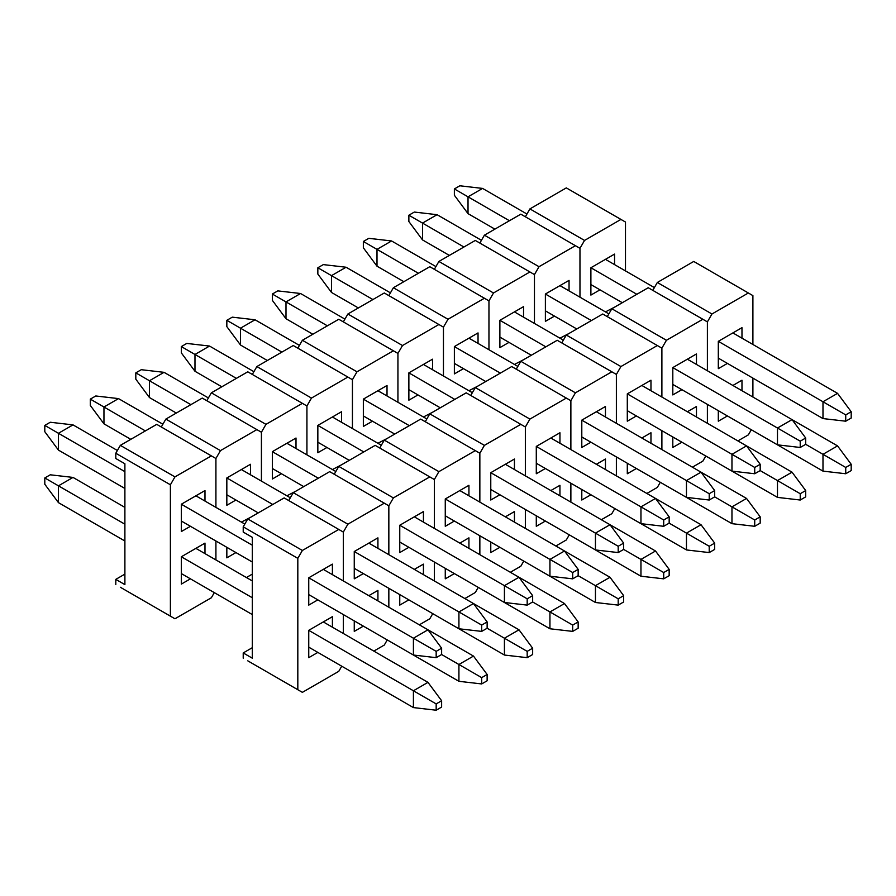 <?xml version="1.0" encoding="UTF-8"?>
<svg xmlns="http://www.w3.org/2000/svg" width="896" height="896" viewBox="0 0 896 896"><rect width="100%" height="100%" fill="white"/><g stroke="black" fill="none" stroke-linecap="round" stroke-linejoin="round"><path stroke-width="1.34" d="M579.97 297.192L579.97 248.315L584.528 240.442L620.928 219.419L566.317 187.891L529.917 208.902L584.528 240.442L620.928 219.419L625.486 222.04L625.486 270.917L625.486 222.04L566.317 187.891L529.917 208.902L584.528 240.442L579.97 248.315L579.97 297.192M525.358 216.787L529.917 208.902L525.358 216.787M614.555 307.171L605.461 311.898L614.555 307.171M590.89 267.758L590.89 295.086L599.995 289.834L590.89 295.086L590.89 267.758L614.555 254.094L590.89 267.758L636.854 294.302L590.89 267.758M614.555 264.611L614.555 254.094L605.461 259.358L614.555 254.094L614.555 264.611M707.392 423.304L707.392 404.387L707.392 423.304M707.392 370.754L707.392 321.888L711.95 314.003L748.35 292.981L693.739 261.453L657.339 282.475L711.95 314.003L748.35 292.981L752.898 295.613L752.898 344.478L752.898 295.613L693.739 261.453L657.339 282.475L711.95 314.003L707.392 321.888L707.392 370.754M752.898 378.112L752.898 397.029L752.898 378.112M748.35 434.862L737.89 440.91L748.35 434.862L751.307 429.744L748.35 434.862M652.781 290.36L657.339 282.475L652.781 290.36M718.312 410.693L718.312 421.198L727.418 415.946L718.312 421.198L718.312 410.693L822.987 471.117L718.312 410.693M741.978 390.723L741.978 380.218L732.883 385.47L741.978 380.218L732.883 385.47L741.978 380.218L741.978 390.723M718.312 341.331L718.312 368.648L727.418 363.395L718.312 368.648L718.312 341.331L741.978 327.667L718.312 341.331L822.987 401.755L837.547 393.355L732.883 332.92L741.978 327.667L732.883 332.92L837.547 393.355L851.2 411.746L845.734 414.893L845.734 421.198L851.2 418.051L851.2 411.746L845.734 414.893L822.987 401.755L822.987 418.578L718.312 358.142L822.987 418.578L845.734 421.198L845.734 414.893L822.987 401.755L822.987 418.578L845.734 421.198L851.2 418.051L851.2 411.746L837.547 393.355L822.987 401.755L718.312 341.331M741.978 338.173L741.978 327.667L741.978 338.173M454.373 188.944L459.827 185.786L482.586 188.418L468.026 196.818L509.432 220.73L454.373 188.944L454.373 195.25L454.373 188.944L459.827 185.786L482.586 188.418L526.96 214.032L482.586 188.418L468.026 196.818L454.373 188.944M654.382 287.594L605.461 259.358L654.382 287.594M622.294 302.702L590.89 284.581L622.294 302.702M494.872 229.141L468.026 213.64L468.026 196.818L468.026 213.64L494.872 229.141M454.373 195.25L468.026 213.64L454.373 195.25M837.547 445.894L792.042 419.63L837.547 445.894L851.2 464.285L845.734 467.443L845.734 473.749L851.2 470.59L851.2 464.285L845.734 467.443L822.987 454.306L837.547 445.894L822.987 454.306L822.987 471.117L845.734 473.749L845.734 467.443L822.987 454.306L822.987 471.117L845.734 473.749L851.2 470.59L851.2 464.285L837.547 445.894M805.694 444.326L822.987 454.306L805.694 444.326L805.694 438.021L800.229 441.168L800.229 447.474L805.694 444.326L805.694 438.021L800.229 441.168L777.482 428.03L792.042 419.619L687.366 359.195L792.042 419.619L805.694 438.021L792.042 419.619L777.482 428.03L777.482 444.842L672.806 384.418L777.482 444.842L800.229 447.474L800.229 441.168L777.482 428.03L777.482 444.842L800.229 447.474L805.694 444.326M534.464 323.467L534.464 274.59L539.011 266.706L575.422 245.694L520.811 214.166L484.411 235.178L539.011 266.706L575.422 245.694L579.97 248.315L520.811 214.166L484.411 235.178L539.011 266.706L534.464 274.59L534.464 323.467M479.853 243.062L484.411 235.178L479.853 243.062M569.05 333.446L559.955 338.173L569.05 333.446M545.384 294.034L545.384 321.362L554.49 316.109L545.384 321.362L545.384 294.034L569.05 280.37L545.384 294.034L591.349 320.566L545.384 294.034M569.05 290.886L569.05 280.37L559.944 285.622L569.05 280.37L569.05 290.886M488.958 349.731L488.958 300.866L493.506 292.981L529.917 271.97L475.306 240.442L438.894 261.453L493.506 292.981L529.917 271.97L534.464 274.59L475.306 240.442L438.894 261.453L493.506 292.981L488.958 300.866L488.958 349.731M434.347 269.338L438.894 261.453L434.347 269.338M523.544 359.722L514.438 364.448L523.544 359.722M499.878 320.309L499.878 347.637L508.984 342.384L499.878 347.637L499.878 320.309L523.544 306.645L499.878 320.309L545.843 346.842L499.878 320.309M523.544 317.162L523.544 306.645L514.438 311.898L523.544 306.645L523.544 317.162M443.453 376.006L443.453 327.141L448 319.256L484.411 298.234L429.8 266.706L393.389 287.728L448 319.256L484.411 298.234L488.958 300.866L429.8 266.706L393.389 287.728L448 319.256L443.453 327.141L443.453 376.006M388.842 295.613L393.389 287.728L388.842 295.613M478.038 385.997L468.933 390.723L478.038 385.997M454.373 346.584L454.373 373.912L463.467 368.648L454.373 373.912L454.373 346.584L478.038 332.92L454.373 346.584L500.338 373.117L454.373 346.584M478.038 343.426L478.038 332.92L468.933 338.173L478.038 332.92L478.038 343.426M397.936 402.282L397.936 353.416L402.494 345.531L438.894 324.509L384.294 292.981L347.883 314.003L402.494 345.531L438.894 324.509L443.453 327.141L384.294 292.981L347.883 314.003L402.494 345.531L397.936 353.416L397.936 402.282M343.336 321.888L347.883 314.003L343.336 321.888M432.533 412.272L423.427 416.998L432.533 412.272M408.867 372.859L408.867 400.187L417.962 394.923L408.867 400.187L408.867 372.859L432.533 359.195L408.867 372.859L454.821 399.392L408.867 372.859M432.533 369.701L432.533 359.195L423.427 364.448L432.533 359.195L432.533 369.701M352.43 428.557L352.43 379.691L356.989 371.806L393.389 350.784L338.778 319.256L302.378 340.278L356.989 371.806L393.389 350.784L397.936 353.416L338.778 319.256L302.378 340.278L356.989 371.806L352.43 379.691L352.43 428.557M297.819 348.163L302.378 340.278L297.819 348.163M387.016 438.536L377.922 443.274L387.016 438.536M363.35 399.134L363.35 426.451L372.456 421.198L363.35 426.451L363.35 399.134L387.016 385.47L363.35 399.134L409.315 425.667L363.35 399.134M387.016 395.976L387.016 385.47L377.922 390.723L387.016 385.47L387.016 395.976M306.925 454.832L306.925 405.966L311.472 398.082L347.883 377.059L293.272 345.531L256.872 366.554L311.472 398.082L347.883 377.059L352.43 379.691L293.272 345.531L256.872 366.554L311.472 398.082L306.925 405.966L306.925 454.832M252.314 374.427L256.872 366.554L252.314 374.427M341.51 464.811L332.416 469.549L341.51 464.811M317.845 425.41L317.845 452.726L326.95 447.474L317.845 452.726L317.845 425.41L341.51 411.746L317.845 425.41L363.81 451.942L317.845 425.41M341.51 422.251L341.51 411.746L332.405 416.998L341.51 411.746L341.51 422.251M261.419 481.107L261.419 432.23L265.966 424.357L302.378 403.334L247.766 371.806L211.355 392.829L265.966 424.357L302.378 403.334L306.925 405.966L247.766 371.806L211.355 392.829L265.966 424.357L261.419 432.23L261.419 481.107M206.808 400.702L211.355 392.829L206.808 400.702M296.005 491.086L286.899 495.813L296.005 491.086M272.339 451.674L272.339 479.002L281.445 473.749L272.339 479.002L272.339 451.674L296.005 438.021L272.339 451.674L318.304 478.218L272.339 451.674M296.005 448.526L296.005 438.021L286.899 443.274L296.005 438.021L296.005 448.526M215.914 559.922L215.914 541.005L215.914 559.922M215.914 507.382L215.914 458.506L220.461 450.621L256.872 429.61L202.261 398.082L165.85 419.093L220.461 450.621L256.872 429.61L261.419 432.23L202.261 398.082L165.85 419.093L220.461 450.621L215.914 458.506L215.914 507.382M252.314 574.112L246.4 577.528L252.314 574.112M161.302 426.978L165.85 419.093L161.302 426.978M226.834 547.31L226.834 557.827L235.928 552.574L226.834 557.827L226.834 547.31L252.314 562.027L226.834 547.31M250.499 517.362L241.394 522.088L250.499 517.362M226.834 477.949L226.834 505.277L235.928 500.024L226.834 505.277L226.834 477.949L250.499 464.285L226.834 477.949L272.798 504.493L226.834 477.949M250.499 474.802L250.499 464.285L241.394 469.549L250.499 464.285L250.499 474.802M115.797 579.365L124.891 574.112L115.797 579.365L115.797 584.629L115.797 579.365L124.891 584.629L115.797 579.365M120.344 587.25L170.397 616.157L170.397 484.781L115.797 453.253L115.797 458.506L124.891 463.758L124.891 584.629L124.891 463.758L115.797 458.506L115.797 453.253L120.344 445.368L174.955 476.896L211.355 455.885L156.744 424.357L120.344 445.368L156.744 424.357L215.914 458.506L211.355 455.885L174.955 476.896L170.397 484.781L174.955 476.896L120.344 445.368L115.797 453.253L170.397 484.781L170.397 616.157L174.955 618.778L120.344 587.25M211.355 597.766L174.955 618.778L211.355 597.766L214.312 592.637L211.355 597.766M181.328 556.774L181.328 584.102L190.422 578.838L181.328 584.102L181.328 556.774L204.982 543.11L181.328 556.774L252.314 597.755L181.328 556.774M204.982 553.616L204.982 543.11L195.888 548.363L204.982 543.11L204.982 553.616M181.328 504.224L181.328 531.552L190.422 526.299L181.328 531.552L181.328 504.224L204.982 490.56L181.328 504.224L252.314 545.216L181.328 504.224M204.982 501.077L204.982 490.56L195.888 495.813L204.982 490.56L204.982 501.077M792.042 472.17L746.536 445.894L792.042 472.17L805.694 490.56L800.229 493.718L800.229 500.024L805.694 496.866L805.694 490.56L800.229 493.718L777.482 480.581L792.042 472.17L777.482 480.581L777.482 497.392L672.806 436.968L672.806 447.474L681.912 442.221L672.806 447.474L672.806 436.968L777.482 497.392L800.229 500.024L800.229 493.718L777.482 480.581L777.482 497.392L800.229 500.024L805.694 496.866L805.694 490.56L792.042 472.17M760.189 470.59L777.482 480.581L760.189 470.59L760.189 464.285L754.723 467.443L754.723 473.749L760.189 470.59L760.189 464.285L754.723 467.443L731.965 454.306L746.536 445.894L641.861 385.47L746.536 445.894L760.189 464.285L746.536 445.894L731.965 454.306L731.965 471.117L627.301 410.693L731.965 471.117L754.723 473.749L754.723 467.443L731.965 454.306L731.965 471.117L754.723 473.749L760.189 470.59M746.536 498.445L701.03 472.17L746.536 498.445L760.189 516.835L754.723 519.994L754.723 526.299L760.189 523.141L760.189 516.835L754.723 519.994L731.965 506.856L746.536 498.445L731.965 506.856L731.965 523.667L627.301 463.243L627.301 473.749L636.406 468.496L627.301 473.749L627.301 463.243L731.965 523.667L754.723 526.299L754.723 519.994L731.965 506.856L731.965 523.667L754.723 526.299L760.189 523.141L760.189 516.835L746.536 498.445M714.672 496.866L731.965 506.856L714.672 496.866L714.672 490.56L709.218 493.718L709.218 500.024L714.672 496.866L714.672 490.56L709.218 493.718L686.459 480.581L701.019 472.17L596.355 411.746L701.019 472.17L714.672 490.56L701.019 472.17L686.459 480.581L686.459 497.392L581.795 436.968L686.459 497.392L709.218 500.024L709.218 493.718L686.459 480.581L686.459 497.392L709.218 500.024L714.672 496.866M701.019 524.72L655.514 498.445L701.019 524.72L714.672 543.11L709.218 546.269L709.218 552.574L714.672 549.416L714.672 543.11L709.218 546.269L686.459 533.131L701.019 524.72L686.459 533.131L686.459 549.942L581.795 489.518L581.795 500.024L590.89 494.771L581.795 500.024L581.795 489.507L686.459 549.942L709.218 552.574L709.218 546.269L686.459 533.131L686.459 549.942L709.218 552.574L714.672 549.416L714.672 543.11L701.019 524.72M669.166 523.141L686.459 533.131L669.166 523.141L669.166 516.835L663.712 519.994L663.712 526.299L669.166 523.141L669.166 516.835L663.712 519.994L640.954 506.856L655.514 498.445L550.85 438.021L655.514 498.445L669.166 516.835L655.514 498.445L640.954 506.856L640.954 523.667L536.29 463.243L640.954 523.667L663.712 526.299L663.712 519.994L640.954 506.856L640.954 523.667L663.712 526.299L669.166 523.141M655.514 550.995L610.008 524.72L655.514 550.995L669.166 569.386L663.712 572.533L663.712 578.838L669.166 575.691L669.166 569.386L663.712 572.533L640.954 559.406L655.514 550.995L640.954 559.406L640.954 576.218L536.29 515.782L536.29 526.299L545.384 521.046L536.29 526.299L536.29 515.782L640.954 576.218L663.712 578.838L663.712 572.533L640.954 559.406L640.954 576.218L663.712 578.838L669.166 575.691L669.166 569.386L655.514 550.995M623.661 549.416L640.954 559.406L623.661 549.416L623.661 543.11L618.195 546.269L618.195 552.574L623.661 549.416L623.661 543.11L618.195 546.269L595.448 533.131L610.008 524.72L505.344 464.285L610.008 524.72L623.661 543.11L610.008 524.72L595.448 533.131L595.448 549.942L490.773 489.507L595.448 549.942L618.195 552.574L618.195 546.269L595.448 533.131L595.448 549.942L618.195 552.574L623.661 549.416M610.008 577.27L564.502 550.995L610.008 577.27L623.661 595.661L618.195 598.808L618.195 605.114L623.661 601.966L623.661 595.661L618.195 598.808L595.448 585.67L610.008 577.27L595.448 585.67L595.448 602.493L490.773 542.058L490.773 552.574L499.878 547.31L490.773 552.574L490.773 542.058L595.448 602.493L618.195 605.114L618.195 598.808L595.448 585.67L595.448 602.493L618.195 605.114L623.661 601.966L623.661 595.661L610.008 577.27M578.155 575.691L595.448 585.67L578.155 575.691L578.155 569.386L572.69 572.533L572.69 578.838L578.155 575.691L578.155 569.386L572.69 572.533L549.942 559.395L564.502 550.995L459.827 490.56L564.502 550.995L578.155 569.386L564.502 550.995L549.942 559.395L549.942 576.218L445.267 515.782L549.942 576.218L572.69 578.838L572.69 572.533L549.942 559.395L549.942 576.218L572.69 578.838L578.155 575.691M564.502 603.546L518.997 577.27L564.502 603.546L578.155 621.936L572.69 625.083L572.69 631.389L578.155 628.242L578.155 621.936L572.69 625.083L549.942 611.946L564.502 603.546L549.942 611.946L549.942 628.768L445.267 568.333L445.267 578.838L454.373 573.586L445.267 578.838L445.267 568.333L549.942 628.768L572.69 631.389L572.69 625.083L549.942 611.946L549.942 628.768L572.69 631.389L578.155 628.242L578.155 621.936L564.502 603.546M532.65 601.966L549.942 611.946L532.65 601.966L532.65 595.661L527.184 598.808L527.184 605.114L532.65 601.966L532.65 595.661L527.184 598.808L504.426 585.67L518.997 577.27L414.322 516.835L518.997 577.27L532.65 595.661L518.997 577.27L504.426 585.67L504.426 602.493L399.762 542.058L504.426 602.493L527.184 605.114L527.184 598.808L504.426 585.67L504.426 602.493L527.184 605.114L532.65 601.966M518.997 629.81L473.48 603.546L518.997 629.81L532.65 648.211L527.184 651.358L527.184 657.664L532.65 654.517L532.65 648.211L527.184 651.358L504.426 638.221L518.997 629.81L504.426 638.221L504.426 655.043L399.762 594.608L399.762 605.114L408.867 599.861L399.762 605.114L399.762 594.608L504.426 655.043L527.184 657.664L527.184 651.358L504.426 638.221L504.426 655.043L527.184 657.664L532.65 654.517L532.65 648.211L518.997 629.81M487.133 628.242L504.426 638.221L487.133 628.242L487.133 621.936L481.678 625.083L481.678 631.389L487.133 628.242L487.133 621.936L481.678 625.083L458.92 611.946L473.48 603.546L368.816 543.11L473.48 603.546L487.133 621.936L473.48 603.546L458.92 611.946L458.92 628.768L354.256 568.333L458.92 628.768L481.678 631.389L481.678 625.083L458.92 611.946L458.92 628.768L481.678 631.389L487.133 628.242M473.48 656.085L427.974 629.81L473.48 656.085L487.133 674.475L481.678 677.634L481.678 683.939L487.133 680.781L487.133 674.475L481.678 677.634L458.92 664.496L473.48 656.085L458.92 664.496L458.92 681.307L354.256 620.883L354.256 631.389L363.35 626.136L354.256 631.389L354.256 620.883L458.92 681.307L481.678 683.939L481.678 677.634L458.92 664.496L458.92 681.307L481.678 683.939L487.133 680.781L487.133 674.475L473.48 656.085M441.627 654.517L458.92 664.496L441.627 654.517L441.627 648.2L436.173 651.358L436.173 657.664L441.627 654.517L441.627 648.2L436.173 651.358L413.414 638.221L427.974 629.81L323.31 569.386L427.974 629.81L441.627 648.2L427.974 629.81L413.414 638.221L413.414 655.032L308.75 594.608L413.414 655.032L436.173 657.664L436.173 651.358L413.414 638.221L413.414 655.032L436.173 657.664L441.627 654.517M124.891 488.466L58.453 450.106L58.453 433.283L124.891 471.643L44.8 425.41L50.266 422.251L73.013 424.883L58.453 433.283L44.8 425.41L44.8 431.715L44.8 425.41L50.266 422.251L73.013 424.883L117.387 450.498L73.013 424.883L58.453 433.283L58.453 450.106L124.891 488.466M44.8 477.949L50.266 474.802L73.013 477.422L58.453 485.834L124.891 524.194L44.8 477.949L44.8 484.254L44.8 477.949L50.266 474.802L73.013 477.422L124.891 507.382L73.013 477.422L58.453 485.834L44.8 477.949M427.974 682.36L323.31 621.936L427.974 682.36L441.627 700.75L436.173 703.909L436.173 710.214L441.627 707.056L441.627 700.75L436.173 703.909L413.414 690.771L427.974 682.36L413.414 690.771L413.414 707.582L308.75 647.158L413.414 707.582L436.173 710.214L436.173 703.909L413.414 690.771L413.414 707.582L436.173 710.214L441.627 707.056L441.627 700.75L427.974 682.36M252.314 580.944L195.888 548.363L252.314 580.944M308.75 630.336L413.414 690.771L308.75 630.336L308.75 657.664L317.845 652.411L308.75 657.664L308.75 630.336L332.405 616.683L308.75 630.336M252.314 614.578L181.328 573.586L252.314 614.578M124.891 541.005L58.453 502.645L58.453 485.834L58.453 502.645L124.891 541.005M44.8 484.254L58.453 502.645L44.8 484.254M408.867 215.219L414.322 212.061L437.08 214.693L422.52 223.093L463.926 247.005L408.867 215.219L408.867 221.525L408.867 215.219L414.322 212.061L437.08 214.693L481.443 240.307L437.08 214.693L422.52 223.093L408.867 215.219M608.866 313.869L559.944 285.622L608.866 313.869M672.806 367.606L777.482 428.03L672.806 367.606L672.806 394.923L681.912 389.67L672.806 394.923L672.806 367.606L696.472 353.942L672.806 367.606M576.789 328.978L545.384 310.856L576.789 328.978M449.366 255.416L422.52 239.915L422.52 223.093L422.52 239.915L449.366 255.416M408.867 221.525L422.52 239.915L408.867 221.525M363.35 241.483L368.816 238.336L391.574 240.957L377.003 249.368L418.421 273.28L363.35 241.483L363.35 247.789L363.35 241.483L368.816 238.336L391.574 240.957L435.938 266.582L391.574 240.957L377.003 249.368L363.35 241.483M563.36 340.144L514.438 311.898L563.36 340.144M627.301 393.87L731.965 454.306L627.301 393.87L627.301 421.198L636.406 415.946L627.301 421.198L627.301 393.87L650.966 380.218L627.301 393.87M531.283 355.253L499.878 337.12L531.283 355.253M403.861 281.691L377.003 266.19L377.003 249.368L377.003 266.19L403.861 281.691M363.35 247.789L377.003 266.19L363.35 247.789M317.845 267.758L323.31 264.611L346.058 267.232L331.498 275.643L372.915 299.555L317.845 267.758L317.845 274.064L317.845 267.758L323.31 264.611L346.058 267.232L390.432 292.858L346.058 267.232L331.498 275.643L317.845 267.758M517.854 366.419L468.933 338.173L517.854 366.419M581.795 420.146L686.459 480.581L581.795 420.146L581.795 447.474L590.89 442.221L581.795 447.474L581.795 420.146L605.461 406.482L581.795 420.146M485.766 381.528L454.373 363.395L485.766 381.528M358.344 307.955L331.498 292.454L331.498 275.643L331.498 292.454L358.344 307.955M317.845 274.064L331.498 292.454L317.845 274.064M272.339 294.034L277.805 290.886L300.552 293.507L285.992 301.918L327.398 325.83L272.339 294.034L272.339 300.339L272.339 294.034L277.805 290.886L300.552 293.507L344.926 319.122L300.552 293.507L285.992 301.918L272.339 294.034M472.349 392.694L423.427 364.448L472.349 392.694M536.29 446.421L640.954 506.856L536.29 446.421L536.29 473.749L545.384 468.496L536.29 473.749L536.29 446.421L559.944 432.757L536.29 446.421M440.261 407.803L408.867 389.67L440.261 407.803M312.838 334.23L285.992 318.73L285.992 301.918L285.992 318.73L312.838 334.23M272.339 300.339L285.992 318.73L272.339 300.339M226.834 320.309L232.288 317.162L255.046 319.782L240.486 328.194L281.893 352.106L226.834 320.309L226.834 326.614L226.834 320.309L232.288 317.162L255.046 319.782L299.421 345.397L255.046 319.782L240.486 328.194L226.834 320.309M426.843 418.97L377.922 390.723L426.843 418.97M490.773 472.696L595.448 533.131L490.773 472.696L490.773 500.024L499.878 494.771L490.773 500.024L490.773 472.696L514.438 459.032L490.773 472.696M394.755 434.078L363.35 415.946L394.755 434.078M267.333 360.506L240.486 345.005L240.486 328.194L240.486 345.005L267.333 360.506M226.834 326.614L240.486 345.005L226.834 326.614M181.328 346.584L186.782 343.426L209.541 346.058L194.981 354.469L236.387 378.37L181.328 346.584L181.328 352.89L181.328 346.584L186.782 343.426L209.541 346.058L253.904 371.672L209.541 346.058L194.981 354.469L181.328 346.584M381.326 445.245L332.405 416.998L381.326 445.245M445.267 498.971L549.942 559.395L445.267 498.971L445.267 526.299L454.373 521.035L445.267 526.299L445.267 498.971L468.933 485.307L445.267 498.971M349.25 460.354L317.845 442.221L349.25 460.354M221.827 386.781L194.981 371.28L194.981 354.469L194.981 371.28L221.827 386.781M181.328 352.89L194.981 371.28L181.328 352.89M135.811 372.859L141.277 369.701L164.035 372.333L149.464 380.744L190.882 404.645L135.811 372.859L135.811 379.165L135.811 372.859L141.277 369.701L164.035 372.333L208.398 397.947L164.035 372.333L149.464 380.744L135.811 372.859M335.821 471.509L286.899 443.274L335.821 471.509M399.762 525.246L504.426 585.67L399.762 525.246L399.762 552.574L408.867 547.31L399.762 552.574L399.762 525.246L423.427 511.582L399.762 525.246M303.744 486.618L272.339 468.496L303.744 486.618M176.322 413.056L149.464 397.555L149.464 380.744L149.464 397.555L176.322 413.056M135.811 379.165L149.464 397.555L135.811 379.165M90.306 399.134L95.771 395.976L118.518 398.608L103.958 407.008L145.376 430.92L90.306 399.134L90.306 405.44L90.306 399.134L95.771 395.976L118.518 398.608L162.893 424.222L118.518 398.608L103.958 407.008L90.306 399.134M290.315 497.784L241.394 469.549L290.315 497.784M354.256 551.522L458.92 611.946L354.256 551.522L354.256 578.838L363.35 573.586L354.256 578.838L354.256 551.522L377.922 537.858L354.256 551.522M258.227 512.893L226.834 494.771L258.227 512.893M130.805 439.331L103.958 423.83L103.958 407.008L103.958 423.83L130.805 439.331M90.306 405.44L103.958 423.83L90.306 405.44M244.81 524.059L195.888 495.813L244.81 524.059M308.75 577.797L413.414 638.221L308.75 577.797L308.75 605.114L317.845 599.861L308.75 605.114L308.75 577.797L332.405 564.133L308.75 577.797M252.314 562.027L181.328 521.035L252.314 562.027M44.8 431.715L58.453 450.106L44.8 431.715M661.886 449.579L661.886 430.662L661.886 449.579M661.886 397.029L661.886 348.163L666.434 340.278L702.845 319.256L648.234 287.728L611.834 308.75L666.434 340.278L702.845 319.256L707.392 321.888L648.234 287.728L611.834 308.75L666.434 340.278L661.886 348.163L661.886 397.029M702.845 461.138L692.384 467.186L702.845 461.138L705.802 456.019L702.845 461.138M607.275 316.635L611.834 308.75L607.275 316.635M696.472 416.998L696.472 406.493L687.378 411.746L696.472 406.493L687.378 411.746L696.472 406.493L696.472 416.998M696.472 364.448L696.472 353.942L687.366 359.195L696.472 353.942L696.472 364.448M616.381 475.854L616.381 456.938L616.381 475.854M616.381 423.304L616.381 374.427L620.928 366.554L657.339 345.531L602.728 314.003L566.317 335.026L620.928 366.554L657.339 345.531L661.886 348.163L602.728 314.003L566.317 335.026L620.928 366.554L616.381 374.427L616.381 423.304M657.339 487.413L646.867 493.45L657.339 487.413L660.296 482.283L657.339 487.413M561.77 342.899L566.317 335.026L561.77 342.899M650.966 443.274L650.966 432.757L641.861 438.021L650.966 432.757L641.861 438.021L650.966 432.757L650.966 443.274M650.966 390.723L650.966 380.218L641.861 385.47L650.966 380.218L650.966 390.723M570.875 502.118L570.875 483.202L570.875 502.118M570.875 449.579L570.875 400.702L575.422 392.829L611.834 371.806L557.222 340.278L520.811 361.301L575.422 392.829L611.834 371.806L616.381 374.427L557.222 340.278L520.811 361.301L575.422 392.829L570.875 400.702L570.875 449.579M611.834 513.688L601.362 519.725L611.834 513.688L614.79 508.558L611.834 513.688M516.264 369.174L520.811 361.301L516.264 369.174M605.461 469.549L605.461 459.032L596.355 464.285L605.461 459.032L596.355 464.285L605.461 459.032L605.461 469.549M605.461 416.998L605.461 406.482L596.355 411.746L605.461 406.482L605.461 416.998M525.358 528.394L525.358 509.477L525.358 528.394M525.358 475.854L525.358 426.978L529.917 419.093L566.317 398.082L511.706 366.554L475.306 387.565L529.917 419.093L566.317 398.082L570.875 400.702L511.706 366.554L475.306 387.565L529.917 419.093L525.358 426.978L525.358 475.854M566.317 539.963L555.856 546L566.317 539.963L569.274 534.834L566.317 539.963M470.758 395.45L475.306 387.565L470.758 395.45M559.944 495.813L559.944 485.307L550.85 490.56L559.944 485.307L550.85 490.56L559.944 485.307L559.944 495.813M559.944 443.274L559.944 432.757L550.85 438.021L559.944 432.757L559.944 443.274M479.853 554.669L479.853 535.752L479.853 554.669M479.853 502.118L479.853 453.253L484.411 445.368L520.811 424.357L466.2 392.829L429.8 413.84L484.411 445.368L520.811 424.357L525.358 426.978L466.2 392.829L429.8 413.84L484.411 445.368L479.853 453.253L479.853 502.118M520.811 566.238L510.35 572.275L520.811 566.238L523.768 561.109L520.811 566.238M425.242 421.725L429.8 413.84L425.242 421.725M514.438 522.088L514.438 511.582L505.344 516.835L514.438 511.582L505.344 516.835L514.438 511.582L514.438 522.088M514.438 469.549L514.438 459.032L505.344 464.285L514.438 459.032L514.438 469.549M434.347 580.944L434.347 562.027L434.347 580.944M434.347 528.394L434.347 479.528L438.894 471.643L475.306 450.621L420.694 419.093L384.294 440.115L438.894 471.643L475.306 450.621L479.853 453.253L420.694 419.093L384.294 440.115L438.894 471.643L434.347 479.528L434.347 528.394M475.306 592.502L464.845 598.55L475.306 592.502L478.262 587.384L475.306 592.502M379.736 448L384.294 440.115L379.736 448M468.933 548.363L468.933 537.858L459.827 543.11L468.933 537.858L459.827 543.11L468.933 537.858L468.933 548.363M468.933 495.813L468.933 485.307L459.827 490.56L468.933 485.307L468.933 495.813M388.842 607.219L388.842 588.302L388.842 607.219M388.842 554.669L388.842 505.803L393.389 497.918L429.8 476.896L375.189 445.368L338.778 466.39L393.389 497.918L429.8 476.896L434.347 479.528L375.189 445.368L338.778 466.39L393.389 497.918L388.842 505.803L388.842 554.669M429.8 618.778L419.328 624.826L429.8 618.778L432.757 613.659L429.8 618.778M334.23 474.275L338.778 466.39L334.23 474.275M423.427 574.638L423.427 564.133L414.322 569.386L423.427 564.133L414.322 569.386L423.427 564.133L423.427 574.638M423.427 522.088L423.427 511.582L414.322 516.835L423.427 511.582L423.427 522.088M343.336 633.494L343.336 614.578L343.336 633.494M343.336 580.944L343.336 532.078L347.883 524.194L384.294 503.171L329.683 471.643L293.272 492.666L347.883 524.194L384.294 503.171L388.842 505.803L329.683 471.643L293.272 492.666L347.883 524.194L343.336 532.078L343.336 580.944M384.294 645.053L373.822 651.101L384.294 645.053L387.251 639.934L384.294 645.053M288.725 500.55L293.272 492.666L288.725 500.55M377.922 600.914L377.922 590.408L368.816 595.661L377.922 590.408L368.816 595.661L377.922 590.408L377.922 600.914M377.922 548.363L377.922 537.858L368.816 543.11L377.922 537.858L377.922 548.363M243.219 652.938L252.314 647.685L243.219 652.938L243.219 658.19L243.219 652.938L252.314 658.19L243.219 652.938M247.766 660.822L297.819 689.718L297.819 558.354L243.219 526.826L243.219 532.078L252.314 537.331L252.314 658.19L252.314 537.331L243.219 532.078L243.219 526.826L247.766 518.941L302.378 550.469L338.778 529.446L284.166 497.918L247.766 518.941L284.166 497.918L343.336 532.078L338.778 529.446L302.378 550.469L297.819 558.354L302.378 550.469L247.766 518.941L243.219 526.826L297.819 558.354L297.819 689.718L302.378 692.35L247.766 660.822M338.778 671.328L302.378 692.35L338.778 671.328L341.734 666.21L338.778 671.328M332.405 627.189L332.405 616.683L323.31 621.936L332.405 616.683L332.405 627.189M332.405 574.638L332.405 564.133L323.31 569.386L332.405 564.133L332.405 574.638"/></g></svg>

